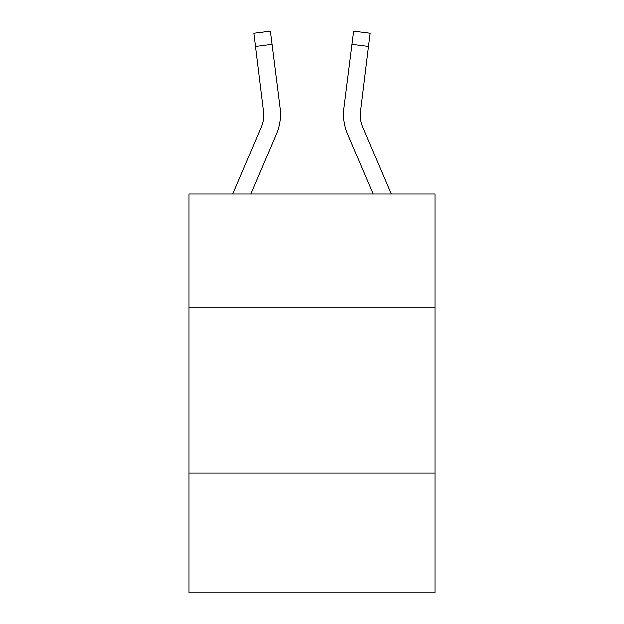 <?xml version="1.0" encoding="UTF-8"?>
<svg xmlns="http://www.w3.org/2000/svg" width="624" height="624" viewBox="0 0 624 624"><rect width="100%" height="100%" fill="white"/><g stroke="black" fill="none" stroke-linecap="round" stroke-linejoin="round"><path stroke-width="0.94" d="M434.951 307.016L434.951 194.033L189.049 194.033L189.049 307.016L434.951 307.016L434.951 592.8L189.049 592.8L189.049 307.016M434.951 473.171L189.049 473.171M232.744 194.033L261.16 127.296A33.228 33.228 -29.7 0 0 263.812 114.34L253.843 33.283L270.332 31.2L271.994 44.39L255.512 46.472M250.801 194.033L276.448 133.801A49.85 49.85 -44.9 0 0 280.036 108.03L271.994 44.39M391.256 194.033L362.84 127.296A33.228 33.228 29.7 0 1 360.188 114.332L368.488 46.472L352.006 44.39L353.668 31.2L370.157 33.283L353.668 31.2L370.157 33.283L353.668 31.2L370.157 33.283L353.668 31.2L370.157 33.283L353.668 31.2L370.157 33.283L353.668 31.2L370.157 33.283L353.668 31.2L370.157 33.283L353.668 31.2L370.157 33.283L353.668 31.2L370.157 33.283L353.668 31.2L370.157 33.283L353.668 31.2L370.157 33.283L353.668 31.2L370.157 33.283L353.668 31.2L370.157 33.283L353.668 31.2L370.157 33.283L353.668 31.2L370.157 33.283L353.668 31.2L370.157 33.283L353.668 31.2L370.157 33.283L353.668 31.2L370.157 33.283L353.668 31.2L370.157 33.283L353.668 31.2L370.157 33.283L353.668 31.2L370.157 33.283L353.668 31.2L370.157 33.283L353.668 31.2L370.157 33.283L353.668 31.2L370.157 33.283L353.668 31.2L370.157 33.283L353.668 31.2L370.157 33.283L353.668 31.2L370.157 33.283L353.668 31.2L370.157 33.283L353.668 31.2L370.157 33.283L353.668 31.2L370.157 33.283L353.668 31.2L370.157 33.283L353.668 31.2L370.157 33.283L353.668 31.2L370.157 33.283L353.668 31.2L370.157 33.283L353.668 31.2L370.157 33.283L353.668 31.2L370.157 33.283L353.668 31.2L370.157 33.283L353.668 31.2L370.157 33.283L353.668 31.2L370.157 33.283L353.668 31.2L370.157 33.283L353.668 31.2L370.157 33.283L353.668 31.2L370.157 33.283L353.668 31.2L370.157 33.283L353.668 31.2L370.157 33.283L353.668 31.2L370.157 33.283L368.488 46.472M373.199 194.033L347.552 133.801A49.85 49.85 44.8 0 1 343.964 108.03L352.006 44.39M360.227 115.9L360.446 110.113A33.228 33.228 44.8 0 0 362.84 127.296A33.228 33.228 44.8 0 1 360.188 114.332A33.228 33.228 44.8 0 0 362.84 127.296A33.228 33.228 44.8 0 1 360.188 114.332A33.228 33.228 44.8 0 0 362.84 127.296A33.228 33.228 44.8 0 1 360.188 114.332A33.228 33.228 44.8 0 0 362.84 127.296A33.228 33.228 44.8 0 1 360.188 114.332A33.228 33.228 44.8 0 0 362.84 127.296A33.228 33.228 44.8 0 1 360.188 114.332A33.228 33.228 44.8 0 0 362.84 127.296A33.228 33.228 44.8 0 1 360.188 114.332A33.228 33.228 44.8 0 0 362.84 127.296A33.228 33.228 44.8 0 1 360.188 114.332A33.228 33.228 44.8 0 0 362.84 127.296A33.228 33.228 44.8 0 1 360.188 114.332A33.228 33.228 44.8 0 0 362.84 127.296A33.228 33.228 44.8 0 1 360.188 114.332A33.228 33.228 44.8 0 0 362.84 127.296A33.228 33.228 44.8 0 1 360.188 114.332A33.228 33.228 44.8 0 0 362.84 127.296A33.228 33.228 44.8 0 1 360.188 114.332A33.228 33.228 44.8 0 0 362.84 127.296A33.228 33.228 44.8 0 1 360.188 114.332A33.228 33.228 44.8 0 0 362.84 127.296A33.228 33.228 44.8 0 1 360.188 114.332A33.228 33.228 44.8 0 0 362.84 127.296A33.228 33.228 44.8 0 1 360.188 114.332A33.228 33.228 44.8 0 0 362.84 127.296A33.228 33.228 44.8 0 1 360.188 114.332A33.228 33.228 44.8 0 0 362.84 127.296A33.228 33.228 44.8 0 1 360.188 114.332A33.228 33.228 44.8 0 0 362.84 127.296A33.228 33.228 44.8 0 1 360.188 114.332A33.228 33.228 44.8 0 0 362.84 127.296A33.228 33.228 44.8 0 1 360.188 114.332A33.228 33.228 44.8 0 0 362.84 127.296A33.228 33.228 44.8 0 1 360.188 114.332A33.228 33.228 44.8 0 0 362.84 127.296A33.228 33.228 44.8 0 1 360.188 114.332A33.228 33.228 44.8 0 0 362.84 127.296A33.228 33.228 44.8 0 1 360.188 114.332A33.228 33.228 44.8 0 0 362.84 127.296A33.228 33.228 44.8 0 1 360.188 114.332M261.16 127.296A33.228 33.228 -44.9 0 0 263.812 114.34A33.228 33.228 -44.9 0 1 261.16 127.296A33.228 33.228 -44.9 0 0 263.812 114.34A33.228 33.228 -44.9 0 1 261.16 127.296A33.228 33.228 -44.9 0 0 263.812 114.34A33.228 33.228 -44.9 0 1 261.16 127.296A33.228 33.228 -44.9 0 0 263.812 114.34A33.228 33.228 -44.9 0 1 261.16 127.296A33.228 33.228 -44.9 0 0 263.812 114.34A33.228 33.228 -44.9 0 1 261.16 127.296A33.228 33.228 -44.9 0 0 263.812 114.34A33.228 33.228 -44.9 0 1 261.16 127.296A33.228 33.228 -44.9 0 0 263.812 114.34A33.228 33.228 -44.9 0 1 261.16 127.296A33.228 33.228 -44.9 0 0 263.812 114.34A33.228 33.228 -44.9 0 1 261.16 127.296A33.228 33.228 -44.9 0 0 263.812 114.34A33.228 33.228 -44.9 0 1 261.16 127.296A33.228 33.228 -44.9 0 0 263.812 114.34A33.228 33.228 -44.9 0 1 261.16 127.296A33.228 33.228 -44.9 0 0 263.812 114.34A33.228 33.228 -44.9 0 1 261.16 127.296A33.228 33.228 -44.9 0 0 263.812 114.34A33.228 33.228 -44.9 0 1 261.16 127.296A33.228 33.228 -44.9 0 0 263.812 114.34A33.228 33.228 -44.9 0 1 261.16 127.296A33.228 33.228 -44.9 0 0 263.812 114.34A33.228 33.228 -44.9 0 1 261.16 127.296A33.228 33.228 -44.9 0 0 263.812 114.34A33.228 33.228 -44.9 0 1 261.16 127.296A33.228 33.228 -44.9 0 0 263.812 114.34A33.228 33.228 -44.9 0 1 261.16 127.296A33.228 33.228 -44.9 0 0 263.812 114.34A33.228 33.228 -44.9 0 1 261.16 127.296A33.228 33.228 -44.9 0 0 263.812 114.34A33.228 33.228 -44.9 0 1 261.16 127.296A33.228 33.228 -44.9 0 0 263.812 114.34A33.228 33.228 -44.9 0 1 261.16 127.296A33.228 33.228 -44.9 0 0 263.812 114.34A33.228 33.228 -44.9 0 1 261.16 127.296A33.228 33.228 -44.9 0 0 263.812 114.34A33.228 33.228 -44.9 0 1 261.16 127.296A33.228 33.228 -44.9 0 0 263.812 114.34L263.554 110.113A33.228 33.228 -44.9 0 1 261.16 127.296M280.433 114.254L280.371 116.711L280.433 114.254M279.786 106.033L280.036 108.03M343.567 114.254L343.629 116.711L343.567 114.254M343.964 108.03L344.214 106.033M370.157 33.283L353.668 31.2M253.843 33.283L270.332 31.2"/></g></svg>

